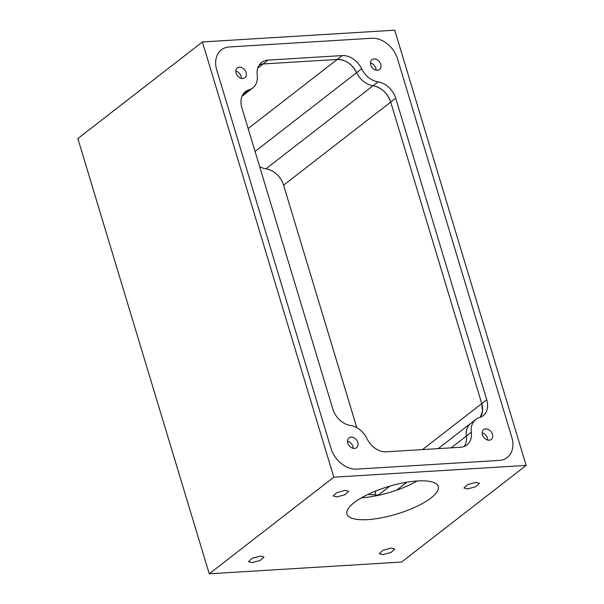 <?xml version="1.0" encoding="UTF-8"?>
<svg xmlns="http://www.w3.org/2000/svg" width="604" height="604" viewBox="0 0 604 604"><rect width="100%" height="100%" fill="white"/><g stroke="black" fill="none" stroke-linecap="round" stroke-linejoin="round"><path stroke-width="0.91" d="M378.285 495.084L367.836 494.465M356.805 427.67L283.586 185.179L390.72 102.084L481.758 403.623L390.72 102.084A19.071 14.307 52.2 0 0 373.053 85.745A19.071 14.307 52.2 0 1 356.647 72.661A19.071 14.307 52.2 0 0 337.258 59.434L263.08 63.971A19.071 14.307 52.2 0 0 259.426 64.749L263.08 63.971L337.258 59.434C345.473 59.585 351.936 63.986 356.647 72.661A19.071 14.307 52.2 0 0 373.053 85.745C381.532 87.595 387.413 93.039 390.72 102.084L395.703 98.218L486.741 399.757A19.071 14.307 52.2 0 1 483.041 415.763A19.071 14.307 52.2 0 1 479.402 417.621A19.071 14.307 52.2 0 0 475.763 419.478A19.071 14.307 52.2 0 0 471.346 432.2L466.364 436.065A19.071 14.307 -127.8 0 1 464.159 446.492A19.071 14.307 52.2 0 0 466.364 436.065A19.071 14.307 -127.8 0 1 470.78 423.336A19.071 14.307 52.2 0 0 466.364 436.065L451.188 447.843M361.418 497.832A47.678 14.36 -16.8 0 0 416.526 481.38L417.236 480.98M367.7 519.614A47.678 14.36 163.2 0 0 416.307 506.628A47.678 14.36 163.2 0 0 438.255 486.507A47.678 14.36 163.2 0 0 417.53 480.965A47.678 14.36 163.2 0 0 368.916 493.951A47.678 14.36 163.2 0 0 346.968 514.064A47.678 14.36 163.2 0 0 367.7 519.614M487.753 440.074A6.199 4.651 52.2 0 0 482.166 432.879A6.199 4.651 52.2 0 1 487.753 440.074M353.113 448.304A6.199 4.651 52.2 0 0 347.526 441.109A6.199 4.651 52.2 0 1 353.113 448.304M241.419 78.369A6.199 4.651 52.2 0 0 235.839 71.166A6.199 4.651 52.2 0 1 241.419 78.369M376.058 70.139A6.199 4.651 52.2 0 0 370.471 62.937A6.199 4.651 52.2 0 1 376.058 70.139M242.823 94.677L249.165 89.754A19.071 14.307 52.2 0 0 252.804 87.905L247.829 91.77A19.071 14.307 52.2 0 1 244.182 93.62A19.071 14.307 52.2 0 0 243.321 93.914L244.182 93.62A19.071 14.307 52.2 0 0 247.829 91.77L242.03 96.263M486.741 399.757L481.758 403.623L482.536 411.09L480.263 417.326A19.071 14.307 52.2 0 0 481.758 403.623L422.483 449.595M375.454 491.105A19.071 14.307 -127.8 0 1 375.258 495.212M283.586 185.179A19.071 14.307 52.2 0 0 265.926 168.841A19.071 14.307 52.2 0 1 259.652 166.666M209.248 573.8L401.584 562.045L526.152 465.42L333.816 477.175L209.248 573.8L77.848 138.58L202.416 41.955L333.816 477.175M336.685 496.941L344.952 494.729L348.682 491.309L345.156 490.373L336.896 492.577L333.159 495.997L336.685 496.941M382.77 554.646L391.037 552.441L394.767 549.021L391.241 548.077L382.981 550.289L379.244 553.709L382.77 554.646M251.981 562.641L260.241 560.437L263.971 557.016L260.452 556.073L252.185 558.277L248.455 561.697L251.981 562.641M467.473 488.946L475.741 486.741L479.47 483.321L475.944 482.377L467.685 484.582L463.955 488.002L467.473 488.946M371.717 38.256L229.392 46.953A23.835 17.878 52.2 0 0 221.351 49.883A23.835 17.878 52.2 0 0 216.723 69.89L331.045 448.538A23.835 17.878 52.2 0 0 356.851 469.119L499.176 460.422A23.835 17.878 52.2 0 0 507.217 457.5A23.835 17.878 52.2 0 0 511.845 437.485L397.523 58.845A23.835 17.878 52.2 0 0 371.717 38.256L229.392 46.953A23.835 17.878 52.2 0 0 221.351 49.883A23.835 17.878 52.2 0 0 216.723 69.89L331.045 448.538A23.835 17.878 52.2 0 0 356.851 469.119L499.176 460.422A23.835 17.878 52.2 0 0 507.217 457.5A23.835 17.878 52.2 0 0 511.845 437.485L397.523 58.845A23.835 17.878 52.2 0 0 371.717 38.256M202.416 41.955L394.752 30.2L526.152 465.42M489.157 440.203A6.199 4.651 52.2 0 0 491.248 439.44A6.199 4.651 52.2 0 0 491.913 432.917A6.199 4.651 52.2 0 0 485.737 428.885A6.199 4.651 52.2 0 0 483.653 429.648A6.199 4.651 52.2 0 0 482.989 436.164A6.199 4.651 52.2 0 0 489.157 440.203M354.518 448.432A6.199 4.651 52.2 0 0 356.609 447.67A6.199 4.651 52.2 0 0 357.274 441.146A6.199 4.651 52.2 0 0 351.105 437.115A6.199 4.651 52.2 0 0 349.014 437.877A6.199 4.651 52.2 0 0 348.349 444.393A6.199 4.651 52.2 0 0 354.518 448.432M242.831 78.49A6.199 4.651 52.2 0 0 244.914 77.735A6.199 4.651 52.2 0 0 245.579 71.212A6.199 4.651 52.2 0 0 239.411 67.18A6.199 4.651 52.2 0 0 237.319 67.935A6.199 4.651 52.2 0 0 236.655 74.458A6.199 4.651 52.2 0 0 242.831 78.49M377.462 70.26A6.199 4.651 52.2 0 0 379.554 69.505A6.199 4.651 52.2 0 0 380.218 62.982A6.199 4.651 52.2 0 0 374.05 58.95A6.199 4.651 52.2 0 0 371.958 59.705A6.199 4.651 52.2 0 0 371.294 66.229A6.199 4.651 52.2 0 0 377.462 70.26M471.346 432.2A19.071 14.307 52.2 0 1 466.937 444.929A19.071 14.307 52.2 0 1 460.505 447.27L386.326 451.807A19.071 14.307 52.2 0 1 366.938 438.587A19.071 14.307 52.2 0 0 350.531 425.495A19.071 14.307 52.2 0 1 332.864 409.157L241.827 107.625A19.071 14.307 52.2 0 1 245.526 91.612A19.071 14.307 52.2 0 1 249.165 89.754M252.804 87.905A19.071 14.307 52.2 0 0 257.221 75.175A19.071 14.307 52.2 0 1 261.63 62.446A19.071 14.307 52.2 0 1 268.063 60.106L342.242 55.576A19.071 14.307 52.2 0 1 361.63 68.796A19.071 14.307 52.2 0 0 378.036 81.88A19.071 14.307 52.2 0 1 395.703 98.218M406.892 482.203L396.579 490.199M268.063 60.106L257.765 68.093M342.242 55.576L248.146 128.561M361.63 68.796L255.062 151.453M378.036 81.88L265.926 168.841M475.763 419.478L438.164 448.636M389.822 486.129L377.779 495.469"/></g></svg>
